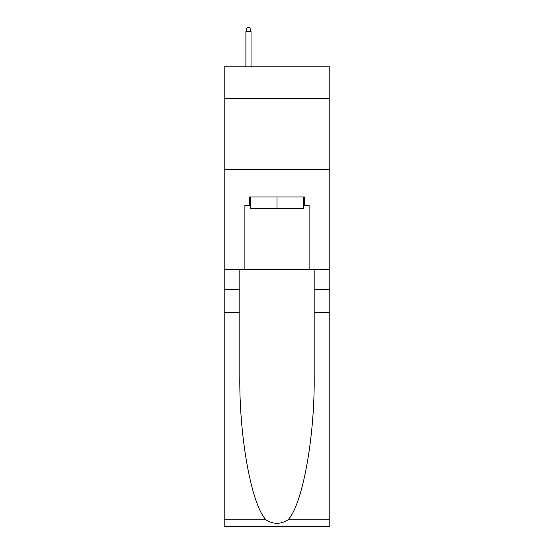 <?xml version="1.0" encoding="UTF-8"?>
<svg xmlns="http://www.w3.org/2000/svg" width="554" height="554" viewBox="0 0 554 554"><rect width="100%" height="100%" fill="white"/><g stroke="black" fill="none" stroke-linecap="round" stroke-linejoin="round"><path stroke-width="0.83" d="M329.796 98.197L329.796 66.799L224.204 66.799L224.204 98.197L329.796 98.197L329.796 269.438L309.111 269.438L309.111 205.506L304.541 205.506L304.541 196.947L249.459 196.947L249.459 205.506L250.318 205.506M224.204 312.248L239.827 312.248L239.827 375.882C239.065 436.711 251.405 504.659 265.962 519.791C273.316 524.486 280.67 524.486 288.038 519.791L329.796 519.791L329.796 526.3L224.204 526.3L224.204 98.197M303.682 196.947L303.682 208.359L250.318 208.359L250.318 196.947M277 196.947L277 208.359M288.038 519.791C302.595 504.659 314.935 436.711 314.173 375.882L314.173 269.438M314.173 312.248L329.796 312.248L329.796 269.438M239.827 269.438L239.827 312.248M329.796 519.791L329.796 312.248M224.204 269.438L244.889 269.438L244.889 205.506L249.459 205.506M224.204 169.545L329.796 169.545M244.889 269.438L309.111 269.438M303.682 205.506L304.541 205.506M251.031 66.799L251.031 31.412L245.893 31.412L245.893 66.799M245.893 31.412L247.036 27.7L249.889 27.7L251.031 31.412M314.173 289.417L329.796 289.417M239.827 289.417L224.204 289.417M224.204 519.791L265.962 519.791"/></g></svg>
